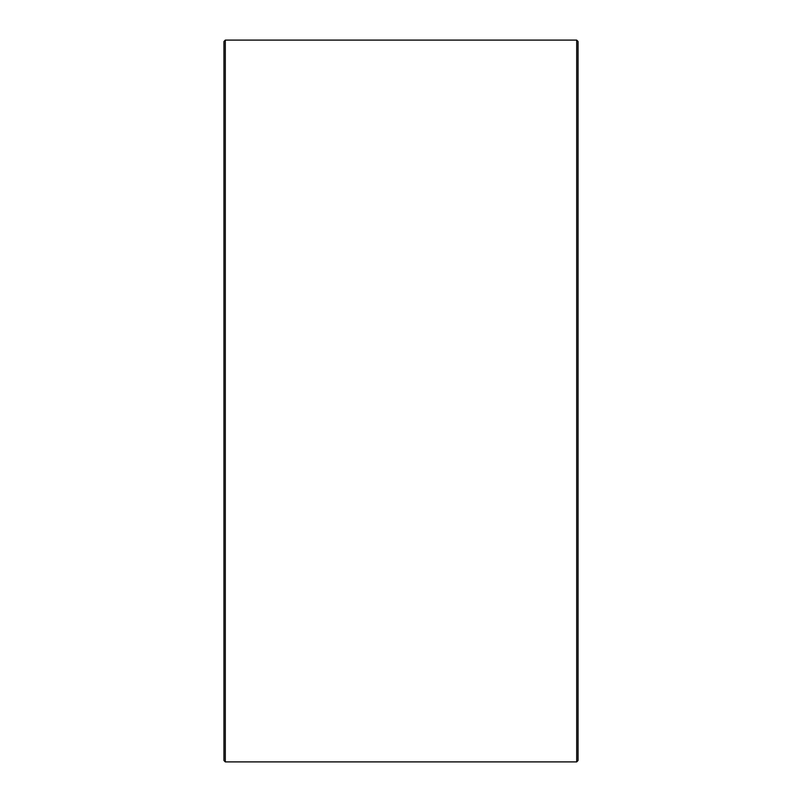 <?xml version="1.0" encoding="UTF-8"?>
<svg xmlns="http://www.w3.org/2000/svg" width="802" height="802" viewBox="0 0 802 802"><rect width="100%" height="100%" fill="white"/><g stroke="black" fill="none" stroke-linecap="round" stroke-linejoin="round"><path stroke-width="1.2" d="M223.958 760.537L223.958 41.463L225.312 40.1L225.312 761.9L223.958 760.537M576.688 40.1L578.042 41.463L578.042 760.537L576.688 761.9L576.688 40.1L225.312 40.1M576.688 761.9L225.312 761.9"/></g></svg>
